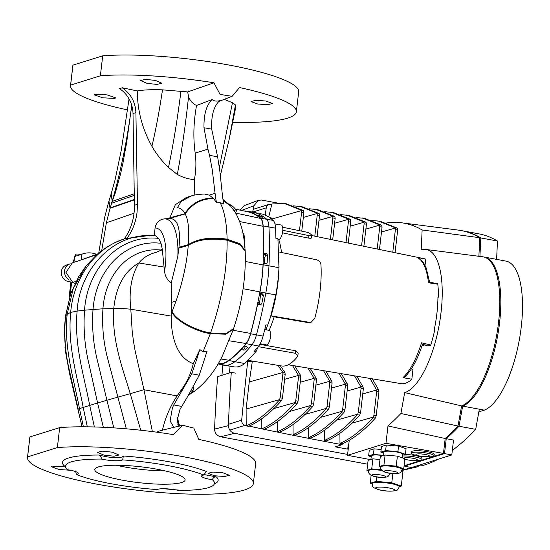 <?xml version="1.0" encoding="UTF-8"?>
<svg xmlns="http://www.w3.org/2000/svg" width="550" height="550" viewBox="0 0 550 550"><rect width="100%" height="100%" fill="white"/><g stroke="black" fill="none" stroke-linecap="round" stroke-linejoin="round"><path stroke-width="0.82" d="M101.386 459.064A75.027 13.172 -173.4 0 0 65.402 466.111A75.027 13.172 -173.4 0 0 67.43 469.686A14.211 2.496 6.6 0 1 78.279 473.399A14.211 2.496 6.6 0 1 77.192 474.196A14.211 2.496 6.6 0 1 76.134 474.444A75.027 13.172 -173.4 0 0 157.259 489.576A14.211 2.496 6.6 0 1 176.447 489.988A14.211 2.496 6.6 0 1 178.489 490.408A75.027 13.172 -173.4 0 0 186.484 490.311A75.027 13.172 -173.4 0 0 214.466 483.361A75.027 13.172 -173.4 0 0 212.444 479.786A14.211 2.496 6.6 0 1 201.589 476.073A14.211 2.496 6.6 0 1 203.741 475.035A75.027 13.172 -173.4 0 0 122.616 459.896A14.211 2.496 6.6 0 1 121.901 460.206A14.211 2.496 6.6 0 1 101.386 459.064C101.338 457.016 100.561 455.668 99.062 455.036C108.302 457.572 116.043 458.232 122.272 457.009L123.379 455.991A78.347 13.757 6.6 0 1 206.333 471.46L203.741 475.035M114.854 98.402L102.781 97.824L94.277 94.875L95.102 94.318L107.167 94.896L115.672 97.866L114.854 98.402M135.905 112.626L133.004 113.534A28.421 26.022 72.6 0 0 119.481 88.626L122.203 87.773C130.797 93.686 135.362 101.97 135.905 112.626L137.466 204.298L137.081 212.128C135.905 221.918 132.543 230.663 127.002 238.377L151.009 235.304M232.822 122.313A113.678 19.958 -173.4 0 0 287.636 118.147A113.678 19.958 -173.4 0 0 296.368 111.781L298.678 91.823A113.678 19.958 -173.4 0 0 227.899 64.845A113.678 19.958 -173.4 0 0 102.692 55.832L100.382 75.79L70.627 85.099A113.678 19.958 -173.4 0 0 70.517 85.649A113.678 19.958 -173.4 0 0 127.593 109.917M265.911 101.014L272.498 103.503L267.603 104.699L257.579 103.998L250.986 101.523L255.881 100.292L265.911 101.014M235.469 104.974L235.902 106.624L229.068 139.782L235.469 104.974L232.471 102.726L219.34 167.496M296.368 111.781A113.678 19.958 -173.4 0 0 239.511 87.56L232.127 96.319L220.076 94.414L213.936 82.789L187.681 91.919L188.554 96.683C190.053 100.746 192.713 103.675 196.536 105.476C193.524 122.32 193.071 138.201 195.195 153.12L207.948 149.126L209.557 155.334L217.628 156.839L219.842 171.112L222.358 194.686A52.291 18.906 -79.4 0 0 223.939 204.036L220.137 202.751L216.693 202.854A52.291 18.906 100.6 0 1 215.064 193.325L212.259 169.696L209.557 155.334M224.214 99.371L232.471 102.726M100.382 75.79A113.678 19.958 6.6 0 1 213.936 82.789M102.692 55.832L72.937 65.141A113.678 19.958 -173.4 0 0 72.827 65.691L70.517 85.649M147.063 83.38L140.518 80.534L145.406 79.372L155.396 80.403L161.947 83.236L157.053 84.425L147.063 83.38M133.004 113.534L134.434 205.246A56.843 52.044 -107.4 0 1 134.049 213.077A56.843 52.044 -107.4 0 1 124.272 238.982M27.5 457.428L29.81 437.47A113.678 19.958 6.6 0 1 29.92 436.927L59.675 427.618A113.678 19.958 6.6 0 1 173.222 434.61L182.607 425.232L193.806 428.113L198.804 439.381A113.678 19.958 6.6 0 1 255.661 463.602L253.351 483.56A113.678 19.958 6.6 0 1 244.619 489.933A113.678 19.958 6.6 0 1 117.061 487.534A113.678 19.958 6.6 0 1 27.5 457.428A113.678 19.958 6.6 0 1 27.61 456.885L57.365 447.576A113.678 19.958 6.6 0 1 182.579 456.582A113.678 19.958 6.6 0 1 253.351 483.56M178.468 426.236L177.444 419.127L180.022 409.344L188.492 395.051L199.244 375.203L191.764 373.808L173.745 404.938L181.438 406.374M174.536 427.192A95.088 87.065 -107.4 0 1 174.542 427.185L173.793 427.137L170.108 421.011L172.418 407.921L173.745 404.938M214.562 475.777L207.969 473.303L212.864 472.072L222.894 472.794L229.481 475.283L224.586 476.486L214.562 475.777M59.675 427.618L57.365 447.576M71.005 470.339L58.891 469.453L51.26 466.654L52.085 466.104L65.45 466.916M182.394 490.408L163.467 488.723M76.134 474.444C76.292 472.471 75.687 471.439 74.312 471.343L74.848 471.322M104.046 455.166L97.501 452.32L102.389 451.151L112.379 452.183L118.931 455.015L114.036 456.211L104.046 455.166M74.986 471.453L74.312 471.343A78.347 13.757 6.6 0 0 75.515 471.804M181.61 482.508A45.471 7.982 -173.4 0 0 185.103 479.964A45.471 7.982 -173.4 0 0 149.284 467.919A45.471 7.982 -173.4 0 0 98.257 466.964A45.471 7.982 -173.4 0 0 94.765 469.507A45.471 7.982 -173.4 0 0 130.591 481.553A45.471 7.982 -173.4 0 0 181.61 482.508M229.054 204.27A81.4 29.432 -79.4 0 1 236.871 211.214L234.204 210.636M244.977 247.782A81.4 29.432 -79.4 0 0 243.822 233.269L242.241 232.946M116.277 465.238A45.471 7.982 -173.4 0 0 165.137 470.889M65.395 466.214L64.343 465.898A78.347 13.757 6.6 0 1 68.509 458.006A78.347 13.757 6.6 0 1 99.062 455.036L99.062 455.036M122.616 459.896L123.372 456.122M203.823 474.506L216.301 476.905A78.347 13.757 6.6 0 1 214.301 484.007M212.444 479.786C212.919 477.826 214.204 476.871 216.301 476.905M78.217 409.228L69.108 369.112C65.12 351.911 63.938 334.242 65.56 316.119L70.737 293.597M162.222 248.82L164.079 267.073L138.896 262.982C142.897 257.826 148.679 254.279 156.228 252.319L161.377 250.078L160.868 249.996L162.222 248.82L160.992 243.286C124.802 238.934 95.776 270.449 93.039 309.375C91.788 326.906 93.259 344.011 97.439 360.69L106.927 400.242L130.247 393.676L140.752 430.231M182.703 390.101L180.758 390.706C186.773 382.642 190.946 373.629 193.277 363.66C175.044 357.019 171.036 332.846 171.215 316.106L171.71 302.294L171.167 283.271L177.849 256.121L178.963 247.314C180.764 228.346 177.65 218.701 169.634 218.377L175.354 204.689L186.649 197.319L191.771 195.869M150.116 235.269L154.261 235.517L155.079 227.982C156.097 222.743 159.101 219.725 164.093 218.914L169.634 218.377L185.109 213.716L169.723 218.075M154.021 235.503L155.678 235.861L158.703 238.425C119.185 233.75 87.127 268.868 84.549 310.179L102.933 308.784L113.761 308.584C111.629 340.271 122.581 367.902 130.247 393.676L143.969 389.737L152.377 431.606M29.92 436.927L27.61 456.885M103.324 427.295L97.598 402.985L89.712 405.398C84.006 375.348 73.92 344.809 77.138 311.094L84.549 310.179C83.263 328.199 84.659 345.799 88.736 362.966L97.598 402.985L106.927 400.242L113.802 427.879M127.002 238.377L125.586 238.569C94.456 247.328 73.205 279.792 70.696 312.393C67.327 346.624 77.536 377.376 83.201 407.433L77.921 409.138L82.039 426.793M188.334 395.271L191.262 393.195L193.242 390.067L193.366 387.571M76.037 281.407L72.779 282.363L74.972 283.525M72.779 282.363L65.986 272.498L72.249 262.914L97.13 254.533M81.29 259.868L97.721 253.901M83.387 426.793L79.482 408.595C73.762 378.551 63.649 348.026 67.189 314.208L73.212 288.702L86.247 265.705L96.552 254.911C105.057 247.452 114.62 242.034 125.242 238.673L125.613 238.556L125.242 238.673M134.351 199.884L110.062 208.292L112.207 201.389L111.155 193.875L108.948 200.977L110.027 208.306L106.37 222.791L134.028 213.214L106.37 222.791M158.703 238.425L160.992 243.286M178.929 247.692L188.265 245.046L188.292 244.674L178.963 247.314L188.292 244.674C188.726 243.987 188.732 225.225 188.375 226.531C187.942 221.347 186.883 217.174 185.199 214.012L185.226 213.957C191.847 203.823 201.3 198.681 213.586 198.529L213.352 198.275C201.121 198.454 191.709 203.596 185.109 213.716L169.826 217.752M215.064 193.325L209.248 195.147L213.352 198.275M245.163 250.621L240.054 243.774L227.116 239.174L227.123 239.704C210.519 237.332 197.567 239.113 188.272 245.046L188.231 245.438C197.539 239.546 210.506 237.813 227.129 240.233L240.116 244.736L245.211 251.357M171.421 311.644L171.861 311.52L171.896 312.18L176.378 300.087C182.951 280.933 186.904 262.714 188.238 245.431L178.887 248.084L188.238 245.431C197.539 239.546 210.506 237.813 227.129 240.24L240.116 244.743L245.19 251.075M182.607 425.232L160.394 430.623L156.578 432.156M180.758 390.706L177.107 395.911C170.115 406.443 165.22 417.904 162.415 430.286M177.107 395.911L143.969 389.737L135.059 350.481L133.361 340.587L132.144 330.584L130.817 309.21C128.728 290.833 131.416 275.426 138.896 262.982C124.376 271.157 116.002 286.357 113.761 308.584C117.748 308.282 123.434 308.495 130.817 309.21M171.359 312.661L171.724 311.836M110.062 208.292L111.567 203.225L134.282 195.36M131.752 105.318L126.637 142.663L122.911 163.274L120.691 173.394L115.417 192.548L112.207 201.389L134.255 193.758M171.167 283.271C167.076 279.682 164.883 275.66 164.574 271.205L164.079 267.073M194.782 195.064L194.384 179.644C188.409 179.156 182.717 177.423 177.313 174.439L168.493 167.482C162.016 161.26 156.496 154.199 151.938 146.293C142.299 129.03 137.417 110.578 137.301 90.929C143.371 89.843 151.772 89.485 162.498 89.849C159.452 110.461 155.932 129.278 151.938 146.293M162.498 89.849L187.681 91.919M209.248 195.147L204.435 194.006C197.271 194.446 192.748 195.154 190.857 196.144L181.177 201.444L177.403 207.708C180.531 208.099 183.054 210.018 184.972 213.455C191.544 203.356 200.915 198.199 213.084 197.993M191.764 373.808L197.505 356.943A56.843 20.549 100.6 0 1 199.856 349.594L193.277 363.66M179.657 425.947L177.458 422.407M106.37 222.805L101.681 250.759M70.627 85.099L72.937 65.141M122.203 87.773L137.301 90.929M177.313 174.439C181.699 151.442 185.446 125.524 188.554 96.683M194.384 179.644C196.075 170.851 196.35 162.009 195.195 153.12M212.142 99.516C213.599 101.014 216.081 101.427 219.581 100.753C213.758 106.198 211.131 115.665 211.695 129.147L203.988 127.71C203.72 114.379 206.442 104.981 212.142 99.516L196.536 105.476M203.988 127.71L207.948 149.126M185.233 213.95C191.861 203.83 201.314 198.688 213.593 198.536L213.586 198.529M213.593 198.536L216.693 202.854M233.578 328.673L226.009 333.754L210.567 333.032C194.452 330.296 176.014 320.045 172.081 311.712L176.028 301.07L171.71 302.294M199.856 349.594L202.998 351.952L207.054 351.23A56.843 20.549 -79.4 0 0 204.799 358.304L199.244 375.203M202.998 351.952L210.32 333.719L225.851 334.194L233.482 328.941M217.628 156.839L211.695 129.147M172.081 311.712L172.026 311.85C175.959 320.21 194.391 330.474 210.499 333.231L210.334 333.699L225.857 334.166L233.427 329.127L233.619 328.543L226.071 333.575L210.595 332.963C221.781 300.19 227.294 269.28 227.129 240.24L227.123 239.704L240.089 244.255L245.183 250.841L240.054 243.767L227.116 239.174C226.683 222.778 224.352 210.636 220.137 202.751M235.393 209.124L247.617 211.764A198.942 71.933 100.6 0 1 260.528 218.398A17.05 6.167 100.6 0 1 263.01 226.277A198.942 71.933 100.6 0 1 263.01 264.942A77.302 27.954 100.6 0 1 259.896 291.864A198.942 71.933 100.6 0 1 250.614 333.431A17.05 6.167 100.6 0 1 246.049 343.516A198.942 71.933 100.6 0 1 228.944 360.271A77.302 27.954 100.6 0 1 218.384 363.571A198.942 71.933 100.6 0 1 218.364 363.571A198.942 71.933 100.6 0 1 218.35 363.564M260.178 343.743L266.324 344.891A7.391 2.674 -79.4 0 0 266.839 344.85A7.391 2.674 -79.4 0 0 270.421 337.425A7.391 2.674 -79.4 0 0 269.032 330.357L264.77 329.567M277.991 239.456L278.506 239.553A7.391 2.674 -79.4 0 0 279.029 239.511A7.391 2.674 -79.4 0 0 282.611 232.086A7.391 2.674 -79.4 0 0 281.222 225.019L274.979 223.857M424.27 344.967A5.686 2.056 100.6 0 1 423.789 345.242A5.686 2.056 100.6 0 1 423.404 345.276L422.256 345.084M251.783 211.97A77.873 28.153 100.6 0 1 251.907 211.984A77.873 28.153 100.6 0 1 252.024 212.004A198.942 71.933 100.6 0 1 253.158 212.211L263.168 214.273L271.494 218.103L271.693 219.168M266.75 329.938L266.551 328.171L265.148 328.041M309.327 322.321L311.204 322.176L310.214 322.486L308.33 322.63L309.327 322.321L271.04 315.824A68.867 24.901 -79.4 0 0 279.022 266.076M271.04 315.824L274.168 316.834L308.33 322.63M248.504 360.436L281.634 365.97A68.062 24.612 -79.4 0 0 297.426 356.661L297.859 355.671L295.316 353.279L295.604 350.749L261.573 344.657L259.559 344.788M288.269 364.781L401.026 383.632A63.532 22.969 -79.4 0 0 405.336 383.281A63.532 22.969 -79.4 0 0 411.847 379.225L402.978 377.671C410.169 370.762 416.357 359.143 421.541 342.801L430.767 345.029L429.66 345.812M259.552 293.734L262.597 293.913L263.436 295.24A198.866 71.906 100.6 0 1 261.759 303.806L260.466 304.762L260.954 304.728M263.381 253.736L265.038 254.045L266.386 253.619L267.417 254.891A198.866 71.906 100.6 0 1 267.169 263.003L266.069 263.897L266.537 263.869M243.918 346.06L246.881 346.796L247.356 347.683A198.866 71.906 100.6 0 1 245.582 349.683L243.925 350.123L242.323 347.882M256.458 215.401L261.044 216.067A198.866 71.906 100.6 0 1 262.467 217.064L259.002 216.803A198.722 71.851 -79.4 0 1 260.686 218.171A16.837 6.084 -79.4 0 1 263.12 225.906A198.722 71.851 -79.4 0 1 263.526 253.11L263.395 253.151M256.623 215.146A198.722 71.851 -79.4 0 0 246.256 211.152A77.653 28.078 -79.4 0 0 246.139 211.131A77.653 28.078 -79.4 0 0 244.221 211.028M218.075 363.873A198.722 71.851 -79.4 0 0 218.288 363.914A77.653 28.078 -79.4 0 0 228.965 360.573A198.722 71.851 -79.4 0 0 241.072 349.546L240.955 349.381M244.028 346.218A198.722 71.851 -79.4 0 0 246.166 343.654A16.837 6.084 -79.4 0 0 250.642 333.754A198.722 71.851 -79.4 0 0 257.613 304.246L257.476 304.288M241.072 349.546L243.925 350.123M253.158 212.211A198.942 71.933 100.6 0 1 266.468 219.038A17.05 6.167 100.6 0 1 268.943 226.868A198.942 71.933 100.6 0 1 268.971 265.76A77.873 28.153 100.6 0 1 265.815 293.054A198.942 71.933 100.6 0 1 256.444 334.881A17.05 6.167 100.6 0 1 251.907 344.912A198.942 71.933 100.6 0 1 234.685 361.845A77.873 28.153 100.6 0 1 223.981 365.193A198.942 71.933 100.6 0 1 223.802 365.166A198.942 71.933 100.6 0 1 223.685 365.145L218.054 363.914M246.881 346.796L247.356 347.683L246.689 346.754M262.597 293.913L259.738 293.404A198.722 71.851 -79.4 0 0 260.006 291.974A77.653 28.078 -79.4 0 0 263.154 264.756A198.722 71.851 -79.4 0 0 263.209 263.388L266.069 263.897M257.613 304.246L260.466 304.762M266.386 253.619L263.526 253.11M217.992 363.859L223.685 365.145M262.322 217.284L261.869 217.25M437.573 283.731L429.571 282.178L428.484 282.776L437.807 284.178L437.491 283.731L437.807 284.178A63.518 22.969 100.6 0 1 438.446 297.234L437.931 297.158A63.532 22.969 100.6 0 1 434.074 330.454L434.589 330.584A63.518 22.969 100.6 0 1 430.767 345.029M311.761 235.544L424.325 258.734A63.532 22.969 100.6 0 1 425.741 259.153L417.285 257.462M311.362 237.401C311.843 238.205 310.936 238.446 308.639 238.123L308.935 235.593L282.796 230.319M282.48 232.849L308.639 238.123M295.604 350.749L298.148 353.196L297.859 355.671M438.446 297.234L437.924 297.392M271.494 218.103L269.741 217.745L273.199 220.419C274.567 221.705 275.364 224.29 275.577 228.181L275.921 238.356L277.915 238.769L278.953 267.692A77.681 28.084 100.6 0 1 278.561 274.003A77.681 28.084 100.6 0 1 275.804 294.917L270.407 317.398L266.551 328.171M267.905 325.243L265.911 324.899L263.093 336.098C261.924 340.429 260.446 343.75 258.665 346.06L254.292 351.264L256.053 351.574L244.757 363.543A77.681 28.084 100.6 0 1 234.08 366.884L233.722 366.822M258.411 346.376L256.053 351.574M308.935 235.593C311.376 235.929 312.242 235.675 311.52 234.829A68.062 24.612 -79.4 0 0 306.597 232.162L282.631 227.226M311.499 237.786L311.52 234.829M311.204 322.176L314.744 318.381A68.062 24.612 -79.4 0 0 320.952 264.743C320.636 262.281 319.172 260.631 316.559 259.786L278.438 251.859M258.28 346.665L295.316 353.279M430.32 345.716L422.428 344.499L429.894 345.847M421.541 342.801L422.352 344.63M425.741 259.153L425.019 265.43M411.847 379.225L412.995 369.304L411.304 368.947M422.428 344.548C417.491 359.569 411.538 370.453 404.58 377.183L402.978 377.671M231.303 372.364A532.929 192.692 -79.4 0 0 228.449 425.638C228.656 429.619 230.677 432.183 234.513 433.331L220.605 436.783C216.782 435.648 214.782 433.077 214.589 429.076A568.398 205.521 100.6 0 1 217.628 376.647L231.303 372.364L235.476 373.141M401.974 470.126L414.762 466.957L417.196 466.895L419.485 465.644M414.762 466.957L413.944 466.806M347.621 454.431L234.513 433.331M277.186 202.964L261.504 200.042L258.314 200.337L253.894 205.769A532.929 192.692 -79.4 0 0 252.663 212.114M367.661 464.214L220.605 436.783M222.805 365.062A568.398 205.521 -79.4 0 0 221.959 375.286M240.054 210.127L244.193 205.652L258.314 200.337M417.196 466.895L401.844 470.504M416.433 454.121A6.82 1.196 -173.4 0 0 420.062 456.108A6.82 1.196 -173.4 0 0 428.931 456.452A6.82 1.196 -173.4 0 0 425.301 454.465A6.82 1.196 -173.4 0 0 416.433 454.121M433.194 456.445A11.371 1.994 6.6 0 1 420.434 456.204A11.371 1.994 6.6 0 1 411.482 453.193A11.371 1.994 6.6 0 1 412.356 452.561A11.371 1.994 6.6 0 1 425.109 452.801A11.371 1.994 6.6 0 1 434.067 455.812A11.371 1.994 6.6 0 1 433.194 456.445M434.067 455.812L434.232 454.369A11.371 1.994 -173.4 0 0 425.274 451.357A11.371 1.994 -173.4 0 0 412.521 451.117A11.371 1.994 -173.4 0 0 411.647 451.756L411.482 453.193M404.848 459.147A6.82 1.196 -173.4 0 0 411.132 460.377A6.82 1.196 -173.4 0 0 416.721 460.274A6.82 1.196 -173.4 0 0 413.084 458.288A6.82 1.196 -173.4 0 0 404.223 457.944A6.82 1.196 -173.4 0 0 403.7 458.308M402.524 456.012A11.371 1.994 6.6 0 1 414.954 456.967A11.371 1.994 6.6 0 1 421.857 459.628A11.371 1.994 6.6 0 1 420.984 460.268A11.371 1.994 6.6 0 1 404.821 459.408M421.857 459.628L422.022 458.191A11.371 1.994 -173.4 0 0 416.268 455.751A11.371 1.994 -173.4 0 0 404.676 454.506M376.262 481.381L373.244 482.329A13.64 2.393 -173.4 0 0 372.192 483.092L372.13 483.649A13.64 2.393 6.6 0 1 373.182 482.886A13.64 2.393 6.6 0 1 388.486 483.168A13.64 2.393 6.6 0 1 399.231 486.784L399.3 486.228A13.64 2.393 -173.4 0 0 396.529 484.406A13.64 2.393 -173.4 0 0 384.024 482.075L376.262 481.381L376.784 476.905M381.37 469.824A10.801 1.897 -173.4 0 0 377.877 469.404L371.731 468.861L369.339 469.604A10.801 1.897 -173.4 0 0 368.514 470.209L368.445 470.766A10.801 1.897 6.6 0 1 369.277 470.161A10.801 1.897 6.6 0 1 381.899 470.47M402.139 469.232L403.741 468.731L396.234 466.139L390.087 465.589A10.801 1.897 -173.4 0 0 381.549 465.788A10.801 1.897 -173.4 0 0 380.724 466.393L380.655 466.95A10.801 1.897 6.6 0 1 381.487 466.345A10.801 1.897 6.6 0 1 393.607 466.572A10.801 1.897 6.6 0 1 402.112 469.432L402.181 468.875A10.801 1.897 -173.4 0 0 399.987 467.431A10.801 1.897 -173.4 0 0 390.087 465.589L383.941 465.039L379.163 466.538L380.648 467.046M383.116 455.586A9.659 1.698 -173.4 0 0 372.054 455.345A9.659 1.698 -173.4 0 0 371.312 455.888L370.899 459.477M402.311 457.834L402.724 454.293A9.659 1.698 -173.4 0 0 395.106 451.736A9.659 1.698 -173.4 0 0 384.264 451.529A9.659 1.698 -173.4 0 0 383.522 452.072L383.109 455.654M386.348 223.032A394.659 142.697 100.6 0 1 401.617 222.798A394.659 142.697 100.6 0 1 422.139 229.962L421.183 249.947A72.951 26.379 100.6 0 1 421.3 249.913A72.951 26.379 100.6 0 1 425.893 249.452A72.951 26.379 100.6 0 1 440.234 318.553A72.951 26.379 100.6 0 1 404.786 392.59A72.951 26.379 100.6 0 1 404.676 392.624L461.622 405.9L457.978 426.037A397.877 143.866 100.6 0 1 445.184 438.501L443.458 453.406L404.085 465.726M425.893 249.452L482.721 256.781A76.168 27.541 100.6 0 1 497.867 327.738A76.168 27.541 100.6 0 1 461.622 405.9M399.245 486.681L401.273 486.049L391.786 482.769L384.024 482.075A13.64 2.393 -173.4 0 0 373.244 482.329L370.219 483.271L372.109 483.924M381.136 449.481L374.048 448.848L369.263 450.34L368.624 455.902L371.209 456.796M404.676 392.624L400.902 413.49A394.659 142.697 100.6 0 1 387.977 425.927L385.962 443.3L443.458 453.406M385.962 443.3L347.511 455.324L370.473 459.607M402.621 455.152L405.412 454.279L406.058 448.717L398.551 446.126L386.258 445.026L381.473 446.524L380.834 452.079L383.419 452.973M381.301 469.714L377.877 469.404A10.801 1.897 -173.4 0 0 369.339 469.604L366.946 470.353L368.438 470.869M383.151 455.276L373.409 454.403L368.624 455.902M405.412 454.279L397.904 451.681L385.619 450.587L380.834 452.079M422.139 229.962L479.765 237.724L478.885 256.286M401.617 222.798L458.453 230.127A397.877 143.866 100.6 0 1 479.765 237.724M347.511 455.324L349.209 440.66M387.977 425.927L445.184 438.501M400.902 413.49L457.978 426.037M397.904 451.681L398.551 446.126M385.619 450.587L386.258 445.026M373.409 454.403L374.048 448.848M403.741 468.731L404.896 458.728L397.389 456.129L385.103 455.036L380.318 456.527L379.163 466.538M383.941 465.039L385.103 455.036M396.234 466.139L397.389 456.129M379.974 459.484L372.893 458.851L368.108 460.35L366.946 470.353M371.731 468.861L372.893 458.851M401.273 486.049L402.944 471.598L401.541 471.109M370.219 483.271L371.14 475.331M391.786 482.769L392.858 473.516M418.337 465.431L421.073 465.939A397.877 143.866 -79.4 0 0 424.614 464.936A397.877 143.866 -79.4 0 0 438.288 459.188M452.334 450.347A397.877 143.866 -79.4 0 0 475.688 429.337L459.016 426.229A397.877 143.866 100.6 0 1 446.229 438.694L453.523 440.055L451.797 454.96L444.503 453.599L446.229 438.694M478.851 411.861L484.351 410.142L479.332 409.207L475.688 429.337M451.797 454.96L411.606 467.534L404.312 466.173L444.503 453.599M404.326 465.651A532.929 192.692 -79.4 0 0 404.312 466.173M461.862 230.684A397.877 143.866 100.6 0 1 462.378 230.78L479.05 233.887A397.877 143.866 100.6 0 1 497.475 241.031L496.609 259.359M483.794 256.981A76.168 27.541 100.6 0 1 484.316 257.063A76.168 27.541 100.6 0 1 498.795 328.694A76.168 27.541 100.6 0 1 462.66 406.099L459.016 426.229M462.378 230.78A397.877 143.866 100.6 0 1 480.81 237.923L479.93 256.424M497.475 241.031L480.81 237.923M484.351 410.142A76.168 27.541 -79.4 0 0 520.486 332.743A76.168 27.541 -79.4 0 0 506.007 261.113L484.316 257.063M479.332 409.207L462.66 406.099M247.754 361.116L252.251 361.955L249.253 381.954L246.111 409.076L246.201 425.906L248.49 426.332C259.208 421.733 270.229 413.153 281.559 400.592L279.269 400.166L279.634 399.575L246.111 409.076M247.72 361.151A5550.971 5082.811 72.6 0 0 241.684 420.166A4.544 4.166 72.6 0 0 245.231 425.281A3369.458 3085.287 72.6 0 0 246.201 425.487M252.251 361.955L254.238 361.391M282.899 373.883L280.129 397.849L282.418 398.276L285.196 374.316L282.899 373.883L282.844 372.501L249.253 381.954M282.844 372.501L278.066 365.379M230.938 366.362L222.489 365.007A8.525 7.81 72.6 0 1 221.052 364.588M268.888 216.329L271.782 204.401A3369.458 3085.287 72.6 0 0 270.806 204.249A4.544 4.166 72.6 0 0 269.053 204.373A4.544 4.166 72.6 0 0 266.248 207.852A5550.971 5082.811 72.6 0 0 265.32 214.823M229.384 372.969A5550.971 5082.811 -107.4 0 1 230.079 366.424M282.624 372.02L284.914 372.446L280.335 365.757M249.129 426.126A3369.458 3085.287 72.6 0 0 342.169 444.675L342.265 443.822C352.976 439.223 364.004 430.643 375.334 418.082L373.038 417.656L373.409 417.065L351.512 423.273M339.921 433.441L339.976 443.396L342.265 443.822M261.779 418.866L261.827 428.821L264.124 429.248C274.835 424.648 285.856 416.068 297.186 403.507L294.896 403.081L295.268 402.49L273.364 408.698M277.406 421.781L277.461 431.736L279.751 432.163C290.462 427.563 301.489 418.983 312.819 406.422L310.523 405.996L310.894 405.405L288.998 411.613M293.033 424.696L293.088 434.651L295.377 435.078C306.096 430.478 317.116 421.898 328.446 409.337L326.15 408.911L326.521 408.32L304.624 414.528M308.66 427.611L308.715 437.566L311.004 437.993C321.722 433.393 332.743 424.813 344.073 412.252L341.784 411.826L342.148 411.235L320.251 417.443M324.294 430.526L324.342 440.481L326.638 440.908C337.349 436.308 348.37 427.728 359.7 415.168L357.411 414.741L357.782 414.15L335.878 420.358M348.776 444.407A2.276 2.083 72.6 0 0 348.088 445.782L347.703 449.116A3369.458 3085.287 -107.4 0 1 335.191 446.854L342.169 444.675M376.674 391.38L373.904 415.339L376.193 415.766L378.964 391.806L376.674 391.38L376.619 389.991L362.759 393.889M376.619 389.991L370.047 378.455M373.409 417.065L373.904 415.339M376.393 389.51L378.689 389.936L378.964 391.806M378.689 389.936L372.322 378.833M395.058 252.704L397.678 230.058L395.388 229.632L392.776 252.23M371.518 220.419L380.181 221.279L397.313 228.126L397.678 230.058M395.388 229.632L395.278 228.078L381.494 231.983M376.193 415.766L375.334 418.082M339.976 443.396C350.687 438.797 361.707 430.217 373.038 417.656M377.891 220.853L395.017 227.7L397.313 228.126M395.278 228.078L395.017 227.7M361.047 388.465L358.27 412.424L360.566 412.851L363.337 388.891L361.047 388.465L360.986 387.076L347.132 390.974M360.986 387.076L354.53 375.856M357.782 414.15L358.27 412.424M360.766 386.595L363.062 387.021L363.337 388.891M363.062 387.021L356.806 376.234M379.466 249.494L382.051 227.143L379.761 226.717L377.176 249.019M355.891 217.504L364.554 218.364L381.679 225.211L382.051 227.143M379.761 226.717L379.644 225.163L365.86 229.068M360.566 412.851L359.7 415.168M324.342 440.481C335.06 435.882 346.081 427.302 357.411 414.741M362.264 217.938L379.39 224.785L381.679 225.211M379.644 225.163L379.39 224.785M345.414 385.543L342.643 409.509L344.939 409.936L347.71 385.976L345.414 385.543L345.359 384.161L331.499 388.059M345.359 384.161L339.013 373.264M342.148 411.235L342.643 409.509M345.139 383.68L347.428 384.106L347.71 385.976M347.428 384.106L341.289 373.643M363.873 246.276L366.424 224.228L364.127 223.802L361.584 245.809M340.264 214.589L348.927 215.449L366.053 222.296L366.424 224.228M364.127 223.802L364.018 222.248L350.233 226.153M344.939 409.936L344.073 412.252M308.715 437.566C319.433 432.967 330.454 424.387 341.784 411.826M346.631 215.022L363.763 221.87L366.053 222.296M364.018 222.248L363.763 221.87M329.787 382.628L327.016 406.594L329.306 407.021L332.083 383.061L329.787 382.628L329.732 381.246L315.872 385.144M329.732 381.246L323.503 370.666M326.521 408.32L327.016 406.594M329.512 380.765L331.801 381.191L332.083 383.061M331.801 381.191L325.779 371.051M348.281 243.066L350.797 221.313L348.501 220.887L345.991 242.598M324.637 211.674L333.293 212.534L350.426 219.381L350.797 221.313M348.501 220.887L348.391 219.333L334.606 223.238M329.306 407.021L328.446 409.337M293.088 434.651C303.799 430.052 314.82 421.472 326.15 408.911M331.004 212.107L348.129 218.955L350.426 219.381M348.391 219.333L348.129 218.955M314.16 379.713L311.389 403.679L313.679 404.106L316.449 380.146L314.16 379.713L314.105 378.331L300.245 382.229M314.105 378.331L307.993 368.074M310.894 405.405L311.389 403.679M313.878 377.85L316.174 378.276L316.449 380.146M316.174 378.276L310.269 368.459M332.681 239.855L335.163 218.398L332.874 217.972L330.399 239.387M309.004 208.759L317.666 209.619L334.799 216.466L335.163 218.398M332.874 217.972L332.764 216.418L318.979 220.323M313.679 404.106L312.819 406.422M277.461 431.736C288.173 427.137 299.193 418.557 310.523 405.996M315.377 209.192L332.502 216.04L334.799 216.466M332.764 216.418L332.502 216.04M298.533 376.798L295.756 400.764L298.052 401.191L300.822 377.231L298.533 376.798L298.471 375.416L284.618 379.314M298.471 375.416L292.483 365.482M295.268 402.49L295.756 400.764M298.251 374.935L300.541 375.361L300.822 377.231M300.541 375.361L294.759 365.86M317.089 236.644L319.536 215.483L317.247 215.057L314.799 236.17M293.377 205.844L302.039 206.704L319.165 213.551L319.536 215.483M317.247 215.057L317.13 213.496L303.346 217.408M298.052 401.191L297.186 403.507M261.827 428.821C272.546 424.222 283.566 415.642 294.896 403.081M299.75 206.278L316.876 213.125L319.165 213.551M317.13 213.496L316.876 213.125M271.782 204.401L271.872 204.002L284.116 203.363L301.249 210.21L303.538 210.636L303.909 212.568L301.613 212.142L299.468 230.691M279.634 399.575L280.129 397.849M284.914 372.446L285.196 374.316M301.757 231.165L303.909 212.568M301.613 212.142L301.503 210.581L271.673 219.038M282.418 398.276L281.559 400.592M246.201 425.906C256.912 421.307 267.939 412.727 279.269 400.166M301.503 210.581L301.249 210.21M284.116 203.363L286.413 203.789L303.538 210.636M75.556 256.156L75.776 254.251A2.372 0.419 6.6 0 1 79.049 254.238A2.372 0.419 6.6 0 1 80.383 254.643M70.297 263.856A8.525 7.81 72.6 0 0 69.836 263.986L66.612 264.997A8.525 7.81 72.6 0 0 61.339 271.673A8.525 7.81 72.6 0 0 68.193 281.469L72.6 282.294M69.836 263.986A8.525 7.81 72.6 0 0 64.57 270.669A8.525 7.81 72.6 0 0 68.516 279.276M81.249 259.882L81.902 254.231A22.736 20.818 -107.4 0 1 83.304 253.729A22.736 20.818 -107.4 0 1 96.518 254.313M73.948 262.343L74.621 256.506L81.902 254.231M70.228 295.068A22.736 20.818 -107.4 0 1 70.166 295.02L71.658 282.116M74.621 256.506A22.736 20.818 -107.4 0 1 76.024 256.004L83.304 253.729M69.63 296.883A2.276 2.083 -107.4 0 1 69.334 295.405L70.888 281.971M73.129 262.618L73.308 261.058A2.276 2.083 -107.4 0 1 74.278 259.476M134.434 205.246L137.466 204.298M126.335 428.828L107.539 358.126C103.414 342.114 101.881 325.662 102.933 308.784C105.38 273.35 130.054 246.998 160.868 249.996M64.983 347.236L65.45 351.196M155.678 235.861C113.603 231.158 79.358 269.582 77.138 311.094L70.696 312.393L67.189 314.208L65.56 316.119L64.274 329.079L65.471 351.368L69.458 373.189L82.026 426.793M162.415 250.243L161.377 250.078M169.689 218.192L185.034 213.84M94.373 426.965L89.712 405.398L83.201 407.433L87.306 426.821M195.278 390.665L188.65 394.838L195.023 390.857M86.247 265.705L78.781 276.478L70.62 293.927L65.264 317.054M134.344 199.492L110.192 207.852M169.634 218.364L185.048 213.991M185.157 213.806C191.771 203.686 201.197 198.543 213.448 198.378M171.428 311.479L172.102 311.657C176.041 319.99 194.48 330.234 210.595 332.963L226.091 333.513L233.619 328.543C242.165 302.72 246.029 276.973 245.204 251.288L245.204 251.281M171.304 313.624L171.896 312.18C175.814 320.581 194.232 330.894 210.334 333.699L210.32 333.719C194.219 330.914 175.808 320.602 171.889 312.194L171.717 311.85M111.567 203.225L112.152 201.279C120.271 173.312 126.631 142.691 131.237 109.416L132.584 108.948M155.079 227.982A44.516 16.094 100.6 0 1 164.574 271.205M168.493 167.482C173.216 145.014 177.375 119.57 180.964 91.156M227.116 239.181C210.533 236.857 197.587 238.686 188.299 244.674C197.587 238.686 210.526 236.851 227.116 239.174M164.093 218.914A55.199 19.958 100.6 0 1 177.849 256.121M130.914 309.224L171.215 316.106M196.584 357.232L197.505 356.943M233.42 329.147L222.386 355.974C215.627 370.006 206.614 381.549 195.36 390.603L188.671 394.804M178.626 426.202L177.691 423.961M194.837 390.995L188.726 395.038M188.533 394.996L190.877 393.539M110.027 208.299L106.377 222.764M131.237 109.416L131.326 108.79M230.526 205.817L223.156 200.482M223.169 200.551L230.732 206.058M223.183 200.647L230.863 206.202L223.19 200.654M193.242 390.067L191.118 391.243M177.581 417.842L179.004 424.277M230.189 205.459L223.121 200.31M229.192 340.787L246.049 343.516M233.049 330.254L250.614 333.431M239.594 221.533L263.01 226.277M235.675 213.049L260.528 218.398M220.825 358.971L228.944 360.271M243.1 288.729L259.896 291.864M245.396 261.47L263.01 264.942M270.407 317.398L271.184 314.779A70.07 25.334 -79.4 0 0 278.389 276.141L278.561 274.003M278.768 239.566A66.516 24.049 100.6 0 1 281.49 252.491M274.168 316.834A66.516 24.049 100.6 0 1 269.156 330.392M261.965 344.073A66.516 24.049 100.6 0 1 261.573 344.657M260.638 293.975L259.676 302.314A2.276 0.825 -79.4 0 0 260.294 304.267L261.759 303.806M263.436 295.24L262.742 295.46A3.41 1.231 100.6 0 1 261.807 294.209M265.781 263.849A3.41 1.231 100.6 0 1 266.468 263.223L267.169 263.003M267.417 254.891L265.952 255.351A2.276 0.825 -79.4 0 0 264.818 257.847L264.158 263.56M243.409 346.651L245.582 349.683M261.044 216.067L260.411 217.023M244.757 363.543L228.965 360.573M258.665 346.06L246.166 343.654M263.093 336.098L250.642 333.754M275.804 294.917L260.006 291.974M278.953 267.692L263.154 264.756M275.577 228.181L263.12 225.906M234.08 366.884L218.288 363.914M273.199 220.419L260.686 218.171M252.024 212.004L246.256 211.152M428.484 282.776C426.834 268.572 422.971 260.095 416.9 257.345M263.257 258.528L263.278 257.771M257.902 302.197L258.624 298.602M261.518 294.099A2.276 0.825 -79.4 0 0 261.663 294.168A2.276 0.825 -79.4 0 0 261.827 294.154A1.134 1.038 72.6 0 1 262.742 295.46M258.273 304.37A3.41 1.231 100.6 0 1 258.197 302.252L259.676 302.314M264.818 257.847L263.347 257.785A3.41 1.231 100.6 0 1 265.038 254.045A1.134 1.038 72.6 0 1 265.952 255.351M260.294 304.267A1.134 1.038 -107.4 0 1 260.15 304.7M266.468 263.223A1.134 1.038 -107.4 0 1 266.124 263.911M258.637 216.893L259.49 215.586M214.589 429.076L228.449 425.638M253.894 205.769L241.491 210.444M376.379 487.458A9.659 1.698 -173.4 0 0 381.528 490.263A9.659 1.698 -173.4 0 0 394.089 490.758A9.659 1.698 -173.4 0 0 388.939 487.946A9.659 1.698 -173.4 0 0 376.379 487.458M384.684 470.91A6.82 1.196 -173.4 0 0 388.321 472.897A6.82 1.196 -173.4 0 0 397.189 473.248A6.82 1.196 -173.4 0 0 393.553 471.261A6.82 1.196 -173.4 0 0 384.684 470.91M372.474 474.732A6.82 1.196 -173.4 0 0 376.111 476.719A6.82 1.196 -173.4 0 0 384.979 477.063A6.82 1.196 -173.4 0 0 381.342 475.083A6.82 1.196 -173.4 0 0 372.474 474.732M266.248 207.852L252.67 212.101M241.684 420.166L228.498 424.291M245.231 425.281L229.79 430.107M69.334 295.405L70.201 295.137M74.126 260.803L73.308 261.058M68.193 281.469L70.132 280.864M222.963 199.403L229.941 205.184L235.304 212.41C239.69 220.289 242.55 228.972 243.891 238.466L245.156 250.401M179.843 426.326L178.234 421.623L177.636 417.478M98.746 253.055L104.748 217.023L108.948 200.977M129.051 98.917L121.261 150.26L115.094 179.802L111.155 193.875M232.127 96.319L218.907 101.42M229.068 139.782L220.385 175.409M246.139 211.131L251.907 211.984M233.901 366.857L223.802 365.166M429.77 345.861L422.263 344.644M417.237 257.448C420.351 258.789 422.888 261.332 424.841 265.093L426.154 267.912L429.632 282.246M261.951 294.188L259.545 293.769M372.13 483.649C373.168 487.891 371.374 486.702 378.73 489.741C384.828 491.232 390.493 491.542 395.725 490.662C396.797 490.971 397.966 489.672 399.231 486.784M380.655 466.95C379.974 474.155 395.677 473.969 398.826 473.151C400.111 473.172 401.204 471.934 402.112 469.432M368.445 470.766C367.764 477.978 383.467 477.785 386.616 476.974C387.901 476.994 388.994 475.75 389.902 473.248M269.053 204.373L253.199 209.33"/></g></svg>
